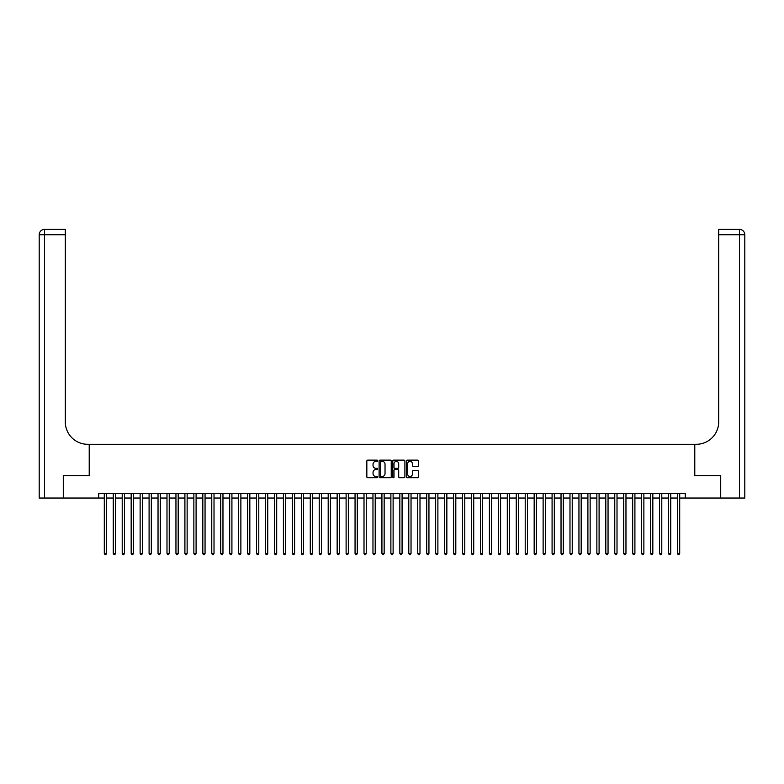 <?xml version="1.0" encoding="UTF-8"?>
<svg xmlns="http://www.w3.org/2000/svg" width="784" height="784" viewBox="0 0 784 784"><rect width="100%" height="100%" fill="white"/><g stroke="black" fill="none" stroke-linecap="round" stroke-linejoin="round"><path stroke-width="1.18" d="M377.672 460.757A0.617 0.617 0 0 0 377.055 460.139L367.716 460.139A0.882 0.882 0 0 0 366.834 461.012L366.834 476.839A0.882 0.882 0 0 0 367.716 477.721L377.055 477.721A0.617 0.617 0 0 0 377.672 477.103A0.617 0.617 0 0 0 377.055 476.486L375.85 476.486A2.813 2.813 0 0 1 373.037 473.673L373.037 472.36A2.813 2.813 0 0 1 375.85 469.547L377.055 469.547A0.617 0.617 0 0 0 377.672 468.93A0.617 0.617 0 0 0 377.055 468.313L375.85 468.313A2.813 2.813 0 0 1 373.037 465.5L373.037 464.177A2.813 2.813 0 0 1 375.85 461.364L377.055 461.364A0.617 0.617 0 0 0 377.672 460.757M417.686 466.333A0.882 0.882 0 0 0 418.568 465.451L418.568 461.012A0.882 0.882 0 0 0 417.686 460.139L407.317 460.139A0.882 0.882 0 0 0 406.435 461.012L406.435 476.839A0.882 0.882 0 0 0 407.317 477.721L417.686 477.721A0.882 0.882 0 0 0 418.568 476.839L418.568 471.478A0.882 0.882 0 0 0 417.686 470.596L413.246 470.596A0.882 0.882 0 0 0 412.374 471.478L412.374 474.134A2.352 2.352 0 0 1 410.022 476.486A2.352 2.352 0 0 1 407.67 474.134L407.67 463.716A2.352 2.352 0 0 1 410.022 461.364A2.352 2.352 0 0 1 412.374 463.716L412.374 465.451A0.882 0.882 0 0 0 413.246 466.333L417.686 466.333M98.706 498.036L63.563 498.036L63.563 475.643L89.307 475.643L89.307 444.303L694.693 444.303L694.693 475.643L720.437 475.643L720.437 498.036L685.294 498.036L685.294 493.557L98.706 493.557L98.706 498.036L104.301 498.036M391.236 461.012A0.882 0.882 0 0 0 390.354 460.139L379.975 460.139A0.882 0.882 0 0 0 379.103 461.012L379.103 476.839A0.882 0.882 0 0 0 379.975 477.721L390.354 477.721A0.882 0.882 0 0 0 391.236 476.839L391.236 461.012M393.646 460.139L404.025 460.139A0.882 0.882 0 0 1 404.897 461.012L404.897 476.839A0.882 0.882 0 0 1 404.025 477.721L399.585 477.721A0.882 0.882 0 0 1 398.703 476.839L398.703 470.42A0.882 0.882 0 0 0 397.821 469.547L394.881 469.547A0.882 0.882 0 0 0 393.999 470.42L393.999 477.103A0.617 0.617 0 0 1 393.382 477.721A0.617 0.617 0 0 1 392.764 477.103L392.764 461.012A0.882 0.882 0 0 1 393.646 460.139M106.546 498.036L113.259 498.036M115.503 498.036L122.216 498.036M124.46 498.036L131.173 498.036M133.407 498.036L140.13 498.036M142.365 498.036L149.087 498.036M151.322 498.036L158.035 498.036M160.279 498.036L166.992 498.036M169.236 498.036L175.949 498.036M178.193 498.036L184.906 498.036M187.141 498.036L193.864 498.036M196.098 498.036L202.821 498.036M205.055 498.036L211.768 498.036M214.012 498.036L220.725 498.036M222.97 498.036L229.683 498.036M231.917 498.036L238.64 498.036M240.874 498.036L247.597 498.036M249.831 498.036L256.544 498.036M258.789 498.036L265.502 498.036M267.746 498.036L274.459 498.036M276.703 498.036L283.416 498.036M285.65 498.036L292.373 498.036M294.608 498.036L301.33 498.036M303.565 498.036L310.278 498.036M312.522 498.036L319.235 498.036M321.479 498.036L328.192 498.036M330.427 498.036L337.149 498.036M339.384 498.036L346.107 498.036M348.341 498.036L355.054 498.036M357.298 498.036L364.011 498.036M366.255 498.036L372.968 498.036M375.213 498.036L381.926 498.036M384.16 498.036L390.883 498.036M393.117 498.036L399.84 498.036M402.074 498.036L408.787 498.036M411.032 498.036L417.745 498.036M419.989 498.036L426.702 498.036M428.946 498.036L435.659 498.036M437.893 498.036L444.616 498.036M446.851 498.036L453.573 498.036M455.808 498.036L462.521 498.036M464.765 498.036L471.478 498.036M473.722 498.036L480.435 498.036M482.67 498.036L489.392 498.036M491.627 498.036L498.35 498.036M500.584 498.036L507.297 498.036M509.541 498.036L516.254 498.036M518.498 498.036L525.211 498.036M527.456 498.036L534.169 498.036M536.403 498.036L543.126 498.036M545.36 498.036L552.083 498.036M554.317 498.036L561.03 498.036M563.275 498.036L569.988 498.036M572.232 498.036L578.945 498.036M581.179 498.036L587.902 498.036M590.136 498.036L596.859 498.036M599.094 498.036L605.807 498.036M608.051 498.036L614.764 498.036M617.008 498.036L623.721 498.036M625.965 498.036L632.678 498.036M634.913 498.036L641.635 498.036M643.87 498.036L650.593 498.036M652.827 498.036L659.54 498.036M661.784 498.036L668.497 498.036M670.741 498.036L677.454 498.036M679.699 498.036L685.294 498.036M380.946 461.364A0.617 0.617 0 0 0 380.328 461.982L380.328 475.868A0.617 0.617 0 0 0 380.946 476.486L382.22 476.486A2.813 2.813 0 0 0 385.032 473.673L385.032 464.177A2.813 2.813 0 0 0 382.22 461.364L380.946 461.364M398.703 463.765A2.352 2.352 0 0 0 396.351 461.413A2.352 2.352 0 0 0 393.999 463.765L393.999 467.431A0.882 0.882 0 0 0 394.881 468.313L397.821 468.313A0.882 0.882 0 0 0 398.703 467.431L398.703 463.765M106.546 493.557L106.546 553.465L104.301 553.465L104.301 493.557M106.546 553.465L105.869 554.631L104.978 554.631L104.301 553.465M63.288 475.643L89.219 475.643L89.219 444.303L87.69 444.303A22.393 22.393 0 0 1 65.307 421.91L65.307 234.739L44.57 234.739L44.57 498.036L63.288 498.036L63.288 475.643M44.57 498.036L39.2 498.036L39.2 234.739A5.37 5.37 0 0 1 44.57 229.369L65.307 229.369L65.307 234.739M65.307 229.369L44.57 229.369A5.37 5.37 0 0 0 39.2 234.739L44.57 234.739L44.57 229.369M87.69 444.303A22.393 22.393 0 0 1 65.307 421.91M744.8 498.036L744.8 234.739L744.8 498.036L720.712 498.036L720.712 475.643L694.781 475.643L694.781 444.303L696.31 444.303A22.393 22.393 0 0 0 718.693 421.91L718.693 229.369L739.43 229.369L718.693 229.369M739.43 498.036L739.43 234.739L744.8 234.739L744.8 444.303L744.8 234.739A5.37 5.37 0 0 0 739.43 229.369L739.43 234.739L718.693 234.739M696.31 444.303A22.393 22.393 0 0 0 718.693 421.91M115.503 493.557L115.503 553.465L113.259 553.465L113.259 493.557M115.503 553.465L114.827 554.631L113.935 554.631L113.259 553.465M124.46 493.557L124.46 553.465L122.216 553.465L122.216 493.557M124.46 553.465L123.784 554.631L122.892 554.631L122.216 553.465M133.407 493.557L133.407 553.465L131.173 553.465L131.173 493.557M133.407 553.465L132.741 554.631L131.839 554.631L131.173 553.465M142.365 493.557L142.365 553.465L140.13 553.465L140.13 493.557M142.365 553.465L141.698 554.631L140.797 554.631L140.13 553.465M151.322 493.557L151.322 553.465L149.087 553.465L149.087 493.557M151.322 553.465L150.655 554.631L149.754 554.631L149.087 553.465M160.279 493.557L160.279 553.465L158.035 553.465L158.035 493.557M160.279 553.465L159.603 554.631L158.711 554.631L158.035 553.465M169.236 493.557L169.236 553.465L166.992 553.465L166.992 493.557M169.236 553.465L168.56 554.631L167.668 554.631L166.992 553.465M178.193 493.557L178.193 553.465L175.949 553.465L175.949 493.557M178.193 553.465L177.517 554.631L176.625 554.631L175.949 553.465M187.141 493.557L187.141 553.465L184.906 553.465L184.906 493.557M187.141 553.465L186.474 554.631L185.573 554.631L184.906 553.465M196.098 493.557L196.098 553.465L193.864 553.465L193.864 493.557M196.098 553.465L195.432 554.631L194.53 554.631L193.864 553.465M205.055 493.557L205.055 553.465L202.821 553.465L202.821 493.557M205.055 553.465L204.379 554.631L203.487 554.631L202.821 553.465M214.012 493.557L214.012 553.465L211.768 553.465L211.768 493.557M214.012 553.465L213.336 554.631L212.444 554.631L211.768 553.465M222.97 493.557L222.97 553.465L220.725 553.465L220.725 493.557M222.97 553.465L222.293 554.631L221.402 554.631L220.725 553.465M231.917 493.557L231.917 553.465L229.683 553.465L229.683 493.557M231.917 553.465L231.251 554.631L230.359 554.631L229.683 553.465M240.874 493.557L240.874 553.465L238.64 553.465L238.64 493.557M240.874 553.465L240.208 554.631L239.306 554.631L238.64 553.465M249.831 493.557L249.831 553.465L247.597 553.465L247.597 493.557M249.831 553.465L249.165 554.631L248.263 554.631L247.597 553.465M258.789 493.557L258.789 553.465L256.544 553.465L256.544 493.557M258.789 553.465L258.112 554.631L257.221 554.631L256.544 553.465M267.746 493.557L267.746 553.465L265.502 553.465L265.502 493.557M267.746 553.465L267.07 554.631L266.178 554.631L265.502 553.465M276.703 493.557L276.703 553.465L274.459 553.465L274.459 493.557M276.703 553.465L276.027 554.631L275.135 554.631L274.459 553.465M285.65 493.557L285.65 553.465L283.416 553.465L283.416 493.557M285.65 553.465L284.984 554.631L284.082 554.631L283.416 553.465M294.608 493.557L294.608 553.465L292.373 553.465L292.373 493.557M294.608 553.465L293.941 554.631L293.04 554.631L292.373 553.465M303.565 493.557L303.565 553.465L301.33 553.465L301.33 493.557M303.565 553.465L302.889 554.631L301.997 554.631L301.33 553.465M312.522 493.557L312.522 553.465L310.278 553.465L310.278 493.557M312.522 553.465L311.846 554.631L310.954 554.631L310.278 553.465M321.479 493.557L321.479 553.465L319.235 553.465L319.235 493.557M321.479 553.465L320.803 554.631L319.911 554.631L319.235 553.465M330.427 493.557L330.427 553.465L328.192 553.465L328.192 493.557M330.427 553.465L329.76 554.631L328.868 554.631L328.192 553.465M339.384 493.557L339.384 553.465L337.149 553.465L337.149 493.557M339.384 553.465L338.717 554.631L337.816 554.631L337.149 553.465M348.341 493.557L348.341 553.465L346.107 553.465L346.107 493.557M348.341 553.465L347.675 554.631L346.773 554.631L346.107 553.465M357.298 493.557L357.298 553.465L355.054 553.465L355.054 493.557M357.298 553.465L356.622 554.631L355.73 554.631L355.054 553.465M366.255 493.557L366.255 553.465L364.011 553.465L364.011 493.557M366.255 553.465L365.579 554.631L364.687 554.631L364.011 553.465M375.213 493.557L375.213 553.465L372.968 553.465L372.968 493.557M375.213 553.465L374.536 554.631L373.645 554.631L372.968 553.465M384.16 493.557L384.16 553.465L381.926 553.465L381.926 493.557M384.16 553.465L383.494 554.631L382.592 554.631L381.926 553.465M393.117 493.557L393.117 553.465L390.883 553.465L390.883 493.557M393.117 553.465L392.451 554.631L391.549 554.631L390.883 553.465M402.074 493.557L402.074 553.465L399.84 553.465L399.84 493.557M402.074 553.465L401.408 554.631L400.506 554.631L399.84 553.465M411.032 493.557L411.032 553.465L408.787 553.465L408.787 493.557M411.032 553.465L410.355 554.631L409.464 554.631L408.787 553.465M419.989 493.557L419.989 553.465L417.745 553.465L417.745 493.557M419.989 553.465L419.313 554.631L418.421 554.631L417.745 553.465M428.946 493.557L428.946 553.465L426.702 553.465L426.702 493.557M428.946 553.465L428.27 554.631L427.378 554.631L426.702 553.465M437.893 493.557L437.893 553.465L435.659 553.465L435.659 493.557M437.893 553.465L437.227 554.631L436.325 554.631L435.659 553.465M446.851 493.557L446.851 553.465L444.616 553.465L444.616 493.557M446.851 553.465L446.184 554.631L445.283 554.631L444.616 553.465M455.808 493.557L455.808 553.465L453.573 553.465L453.573 493.557M455.808 553.465L455.132 554.631L454.24 554.631L453.573 553.465M464.765 493.557L464.765 553.465L462.521 553.465L462.521 493.557M464.765 553.465L464.089 554.631L463.197 554.631L462.521 553.465M473.722 493.557L473.722 553.465L471.478 553.465L471.478 493.557M473.722 553.465L473.046 554.631L472.154 554.631L471.478 553.465M482.67 493.557L482.67 553.465L480.435 553.465L480.435 493.557M482.67 553.465L482.003 554.631L481.111 554.631L480.435 553.465M491.627 493.557L491.627 553.465L489.392 553.465L489.392 493.557M491.627 553.465L490.96 554.631L490.059 554.631L489.392 553.465M500.584 493.557L500.584 553.465L498.35 553.465L498.35 493.557M500.584 553.465L499.918 554.631L499.016 554.631L498.35 553.465M509.541 493.557L509.541 553.465L507.297 553.465L507.297 493.557M509.541 553.465L508.865 554.631L507.973 554.631L507.297 553.465M518.498 493.557L518.498 553.465L516.254 553.465L516.254 493.557M518.498 553.465L517.822 554.631L516.93 554.631L516.254 553.465M527.456 493.557L527.456 553.465L525.211 553.465L525.211 493.557M527.456 553.465L526.779 554.631L525.888 554.631L525.211 553.465M536.403 493.557L536.403 553.465L534.169 553.465L534.169 493.557M536.403 553.465L535.737 554.631L534.835 554.631L534.169 553.465M545.36 493.557L545.36 553.465L543.126 553.465L543.126 493.557M545.36 553.465L544.694 554.631L543.792 554.631L543.126 553.465M554.317 493.557L554.317 553.465L552.083 553.465L552.083 493.557M554.317 553.465L553.641 554.631L552.749 554.631L552.083 553.465M563.275 493.557L563.275 553.465L561.03 553.465L561.03 493.557M563.275 553.465L562.598 554.631L561.707 554.631L561.03 553.465M572.232 493.557L572.232 553.465L569.988 553.465L569.988 493.557M572.232 553.465L571.556 554.631L570.664 554.631L569.988 553.465M581.179 493.557L581.179 553.465L578.945 553.465L578.945 493.557M581.179 553.465L580.513 554.631L579.621 554.631L578.945 553.465M590.136 493.557L590.136 553.465L587.902 553.465L587.902 493.557M590.136 553.465L589.47 554.631L588.568 554.631L587.902 553.465M599.094 493.557L599.094 553.465L596.859 553.465L596.859 493.557M599.094 553.465L598.427 554.631L597.526 554.631L596.859 553.465M608.051 493.557L608.051 553.465L605.807 553.465L605.807 493.557M608.051 553.465L607.375 554.631L606.483 554.631L605.807 553.465M617.008 493.557L617.008 553.465L614.764 553.465L614.764 493.557M617.008 553.465L616.332 554.631L615.44 554.631L614.764 553.465M625.965 493.557L625.965 553.465L623.721 553.465L623.721 493.557M625.965 553.465L625.289 554.631L624.397 554.631L623.721 553.465M634.913 493.557L634.913 553.465L632.678 553.465L632.678 493.557M634.913 553.465L634.246 554.631L633.345 554.631L632.678 553.465M643.87 493.557L643.87 553.465L641.635 553.465L641.635 493.557M643.87 553.465L643.203 554.631L642.302 554.631L641.635 553.465M652.827 493.557L652.827 553.465L650.593 553.465L650.593 493.557M652.827 553.465L652.161 554.631L651.259 554.631L650.593 553.465M661.784 493.557L661.784 553.465L659.54 553.465L659.54 493.557M661.784 553.465L661.108 554.631L660.216 554.631L659.54 553.465M670.741 493.557L670.741 553.465L668.497 553.465L668.497 493.557M670.741 553.465L670.065 554.631L669.173 554.631L668.497 553.465M679.699 493.557L679.699 553.465L677.454 553.465L677.454 493.557M679.699 553.465L679.022 554.631L678.131 554.631L677.454 553.465"/></g></svg>
